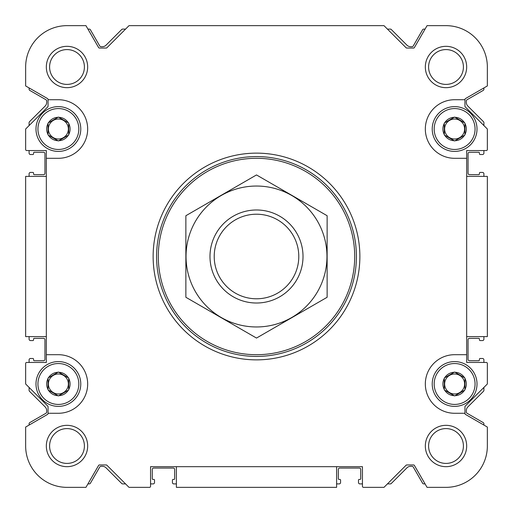 <?xml version="1.0" encoding="UTF-8"?>
<svg xmlns="http://www.w3.org/2000/svg" width="513" height="513" viewBox="0 0 513 513"><rect width="100%" height="100%" fill="white"/><g stroke="black" fill="none" stroke-linecap="round" stroke-linejoin="round"><path stroke-width="0.77" d="M48.049 134.528L48.049 123.049L58.379 117.079L68.716 123.049L68.716 134.983L58.379 140.953L48.049 134.983L48.049 134.528A11.716 11.716 0 0 1 48.049 123.505M57.988 140.722A11.716 11.716 0 0 1 48.44 135.214M68.325 135.214A11.716 11.716 0 0 1 58.777 140.722M68.716 123.505A11.716 11.716 0 0 1 68.716 134.528M58.777 117.31A11.716 11.716 0 0 1 68.325 122.819M48.049 389.495L48.049 378.017L58.379 372.047L68.716 378.017L68.716 389.951L58.379 395.921L48.049 389.951L48.049 389.495A11.716 11.716 0 0 1 48.049 378.472M57.988 395.69A11.716 11.716 0 0 1 48.44 390.181M68.325 390.181A11.716 11.716 0 0 1 58.777 395.69M68.716 378.472A11.716 11.716 0 0 1 68.716 389.495M58.777 372.278A11.716 11.716 0 0 1 68.325 377.786M444.284 389.495L444.284 378.017L454.621 372.047L464.951 378.017L464.951 389.951L454.621 395.921L444.284 389.951L444.284 389.495A11.716 11.716 0 0 1 444.284 378.472M454.223 395.69A11.716 11.716 0 0 1 444.675 390.181M464.56 390.181A11.716 11.716 0 0 1 455.012 395.69M464.951 378.472A11.716 11.716 0 0 1 464.951 389.495M455.012 372.278A11.716 11.716 0 0 1 464.56 377.786M444.284 134.528L444.284 123.049L454.621 117.079L464.951 123.049L464.951 134.983L454.621 140.953L444.284 134.983L444.284 134.528A11.716 11.716 0 0 1 444.284 123.505M454.223 140.722A11.716 11.716 0 0 1 444.675 135.214M464.56 135.214A11.716 11.716 0 0 1 455.012 140.722M464.951 123.505A11.716 11.716 0 0 1 464.951 134.528M455.012 117.31A11.716 11.716 0 0 1 464.56 122.819M25.65 427.053L25.65 446.002L25.65 427.053L47.529 414.421A1.032 1.032 0 0 0 48.049 413.529L48.049 406.809A1.032 1.032 0 0 0 47.741 406.078L25.65 383.987L25.65 363.486A1.032 1.032 0 0 1 26.682 362.447L46.324 362.447L46.324 150.553L26.682 150.553A1.032 1.032 0 0 1 25.65 149.514L25.65 129.013L47.741 106.922A1.032 1.032 0 0 0 48.049 106.191L48.049 99.471A1.032 1.032 0 0 0 47.529 98.579L25.65 85.947L25.65 66.998A41.348 41.348 0 0 1 66.998 25.65L85.947 25.65L66.998 25.65M487.35 85.947L487.35 66.998L487.35 85.947L465.471 98.579A1.032 1.032 0 0 0 464.951 99.471L464.951 106.191A1.032 1.032 0 0 0 465.259 106.922L487.35 129.013L487.35 149.514A1.032 1.032 0 0 1 486.318 150.553L466.676 150.553L466.676 362.447L486.318 362.447A1.032 1.032 0 0 1 487.35 363.486L487.35 383.987L465.259 406.078A1.032 1.032 0 0 0 464.951 406.809L464.951 413.529A1.032 1.032 0 0 0 465.471 414.421L487.35 427.053L487.35 446.002A41.348 41.348 0 0 1 446.002 487.35L427.053 487.35L446.002 487.35M176.389 483.906L173.804 483.906A1.379 1.379 0 0 1 172.432 482.528L172.432 480.117A0.686 0.686 0 0 1 173.118 479.424L173.978 479.424A0.686 0.686 0 0 0 174.67 478.738L174.67 469.433A1.379 1.379 0 0 0 173.291 468.055L153.65 468.055A1.379 1.379 0 0 0 152.271 469.433L152.271 478.738A0.686 0.686 0 0 0 152.964 479.424L153.823 479.424A0.686 0.686 0 0 1 154.516 480.117L154.516 482.528A1.379 1.379 0 0 1 153.137 483.906L150.553 483.906L150.553 486.318L150.553 466.676L362.447 466.676L362.447 486.318L362.447 483.906L359.863 483.906A1.379 1.379 0 0 1 358.484 482.528L358.484 480.117A0.686 0.686 0 0 1 359.177 479.424L360.036 479.424A0.686 0.686 0 0 0 360.729 478.738L360.729 469.433A1.379 1.379 0 0 0 359.35 468.055L339.709 468.055A1.379 1.379 0 0 0 338.33 469.433L338.33 478.738A0.686 0.686 0 0 0 339.022 479.424L339.882 479.424A0.686 0.686 0 0 1 340.568 480.117L340.568 482.528A1.379 1.379 0 0 1 339.196 483.906L336.611 483.906M486.318 150.553L483.906 150.553L483.906 153.137A1.379 1.379 0 0 1 482.528 154.516L480.117 154.516A0.686 0.686 0 0 1 479.424 153.823L479.424 152.964A0.686 0.686 0 0 0 478.738 152.271L469.433 152.271A1.379 1.379 0 0 0 468.055 153.65L468.055 173.291A1.379 1.379 0 0 0 469.433 174.67L478.738 174.67A0.686 0.686 0 0 0 479.424 173.978L479.424 173.118A0.686 0.686 0 0 1 480.117 172.432L482.528 172.432A1.379 1.379 0 0 1 483.906 173.804L483.906 176.389M26.682 362.447L29.094 362.447L29.094 359.863A1.379 1.379 0 0 1 30.472 358.484L32.883 358.484A0.686 0.686 0 0 1 33.576 359.177L33.576 360.036A0.686 0.686 0 0 0 34.262 360.729L43.567 360.729A1.379 1.379 0 0 0 44.945 359.35L44.945 339.709A1.379 1.379 0 0 0 43.567 338.33L34.262 338.33A0.686 0.686 0 0 0 33.576 339.022L33.576 339.882A0.686 0.686 0 0 1 32.883 340.568L30.472 340.568A1.379 1.379 0 0 1 29.094 339.196L29.094 336.611M29.094 176.389L29.094 173.804A1.379 1.379 0 0 1 30.472 172.432L32.883 172.432A0.686 0.686 0 0 1 33.576 173.118L33.576 173.978A0.686 0.686 0 0 0 34.262 174.67L43.567 174.67A1.379 1.379 0 0 0 44.945 173.291L44.945 153.65A1.379 1.379 0 0 0 43.567 152.271L34.262 152.271A0.686 0.686 0 0 0 33.576 152.964L33.576 153.823A0.686 0.686 0 0 1 32.883 154.516L30.472 154.516A1.379 1.379 0 0 1 29.094 153.137L29.094 150.553L26.682 150.553M25.65 129.013L25.65 149.514M483.906 336.611L483.906 339.196A1.379 1.379 0 0 1 482.528 340.568L480.117 340.568A0.686 0.686 0 0 1 479.424 339.882L479.424 339.022A0.686 0.686 0 0 0 478.738 338.33L469.433 338.33A1.379 1.379 0 0 0 468.055 339.709L468.055 359.35A1.379 1.379 0 0 0 469.433 360.729L478.738 360.729A0.686 0.686 0 0 0 479.424 360.036L479.424 359.177A0.686 0.686 0 0 1 480.117 358.484L482.528 358.484A1.379 1.379 0 0 1 483.906 359.863L483.906 362.447L486.318 362.447M25.65 446.002A41.348 41.348 0 0 0 66.998 487.35L85.947 487.35L98.579 465.471A1.032 1.032 0 0 1 99.471 464.951L106.191 464.951A1.032 1.032 0 0 1 106.922 465.259L129.013 487.35L149.514 487.35A1.032 1.032 0 0 0 150.553 486.318M362.447 486.318A1.032 1.032 0 0 0 363.486 487.35L383.987 487.35L406.078 465.259A1.032 1.032 0 0 1 406.809 464.951L413.529 464.951A1.032 1.032 0 0 1 414.421 465.471L427.053 487.35M487.35 66.998A41.348 41.348 0 0 0 446.002 25.65L427.053 25.65L414.421 47.529A1.032 1.032 0 0 1 413.529 48.049L406.809 48.049A1.032 1.032 0 0 1 406.078 47.741L383.987 25.65L129.013 25.65L106.922 47.741A1.032 1.032 0 0 1 106.191 48.049L99.471 48.049A1.032 1.032 0 0 1 98.579 47.529L85.947 25.65M46.324 158.305L58.379 158.305A29.286 29.286 0 0 0 87.672 129.013A29.286 29.286 0 0 0 58.379 99.727L48.049 99.727M48.049 413.273L58.379 413.273A29.286 29.286 0 0 0 87.672 383.987A29.286 29.286 0 0 0 58.379 354.695L46.324 354.695M466.676 354.695L454.621 354.695A29.286 29.286 0 0 0 425.328 383.987A29.286 29.286 0 0 0 454.621 413.273L464.951 413.273M464.951 99.727L454.621 99.727A29.286 29.286 0 0 0 425.328 129.013A29.286 29.286 0 0 0 454.621 158.305L466.676 158.305M46.324 66.998A20.674 20.674 0 0 1 77.335 49.094A20.674 20.674 0 0 1 77.335 84.901A20.674 20.674 0 0 1 46.324 66.998M46.324 446.002A20.674 20.674 0 0 1 77.335 428.099A20.674 20.674 0 0 1 77.335 463.906A20.674 20.674 0 0 1 46.324 446.002M425.328 446.002A20.674 20.674 0 0 1 456.339 428.099A20.674 20.674 0 0 1 456.339 463.906A20.674 20.674 0 0 1 425.328 446.002M425.328 66.998A20.674 20.674 0 0 1 456.339 49.094A20.674 20.674 0 0 1 456.339 84.901A20.674 20.674 0 0 1 425.328 66.998M336.611 466.676L336.611 487.35L176.389 487.35L176.389 466.676M466.676 176.389L487.35 176.389L487.35 336.611L466.676 336.611M46.324 176.389L25.65 176.389L25.65 336.611L46.324 336.611M87.935 483.906L89.211 483.906A1.379 1.379 0 0 0 90.403 483.214L99.753 467.022A1.379 1.379 0 0 1 100.946 466.33L102.414 466.33A5.168 5.168 0 0 1 106.069 467.843L121.722 483.502A1.379 1.379 0 0 0 122.697 483.906L125.57 483.906M387.43 483.906L390.303 483.906A1.379 1.379 0 0 0 391.278 483.502L406.931 467.843A5.168 5.168 0 0 1 410.586 466.33L412.054 466.33A1.379 1.379 0 0 1 413.247 467.022L422.597 483.214A1.379 1.379 0 0 0 423.789 483.906L425.065 483.906M483.906 425.065L483.906 423.789A1.379 1.379 0 0 0 483.214 422.597L467.022 413.247A1.379 1.379 0 0 1 466.33 412.054L466.33 410.586A5.168 5.168 0 0 1 467.843 406.931L483.502 391.278A1.379 1.379 0 0 0 483.906 390.303L483.906 387.43M483.906 125.57L483.906 122.697A1.379 1.379 0 0 0 483.502 121.722L467.843 106.069A5.168 5.168 0 0 1 466.33 102.414L466.33 100.946A1.379 1.379 0 0 1 467.022 99.753L483.214 90.403A1.379 1.379 0 0 0 483.906 89.211L483.906 87.935M425.065 29.094L423.789 29.094A1.379 1.379 0 0 0 422.597 29.786L413.247 45.978A1.379 1.379 0 0 1 412.054 46.67L410.586 46.67A5.168 5.168 0 0 1 406.931 45.157L391.278 29.497A1.379 1.379 0 0 0 390.303 29.094L387.43 29.094M125.57 29.094L122.697 29.094A1.379 1.379 0 0 0 121.722 29.497L106.069 45.157A5.168 5.168 0 0 1 102.414 46.67L100.946 46.67A1.379 1.379 0 0 1 99.753 45.978L90.403 29.786A1.379 1.379 0 0 0 89.211 29.094L87.935 29.094M29.094 87.935L29.094 89.211A1.379 1.379 0 0 0 29.786 90.403L45.978 99.753A1.379 1.379 0 0 1 46.67 100.946L46.67 102.414A5.168 5.168 0 0 1 45.157 106.069L29.497 121.722A1.379 1.379 0 0 0 29.094 122.697L29.094 125.57M29.094 387.43L29.094 390.303A1.379 1.379 0 0 0 29.497 391.278L45.157 406.931A5.168 5.168 0 0 1 46.67 410.586L46.67 412.054A1.379 1.379 0 0 1 45.978 413.247L29.786 422.597A1.379 1.379 0 0 0 29.094 423.789L29.094 425.065M129.013 487.35L149.514 487.35M487.35 383.987L487.35 363.486M428.592 66.998A17.41 17.41 0 0 1 454.71 51.916A17.41 17.41 0 0 1 454.71 82.074A17.41 17.41 0 0 1 428.592 66.998M428.592 446.002A17.41 17.41 0 0 1 454.71 430.926A17.41 17.41 0 0 1 454.71 461.084A17.41 17.41 0 0 1 428.592 446.002M49.588 446.002A17.41 17.41 0 0 1 75.7 430.926A17.41 17.41 0 0 1 75.7 461.084A17.41 17.41 0 0 1 49.588 446.002M49.588 66.998A17.41 17.41 0 0 1 75.7 51.916A17.41 17.41 0 0 1 75.7 82.074A17.41 17.41 0 0 1 49.588 66.998M158.305 256.5A98.195 98.195 0 0 1 305.601 171.457A98.195 98.195 0 0 1 305.601 341.543A98.195 98.195 0 0 1 158.305 256.5M156.58 256.5A99.92 99.92 0 0 1 306.46 169.97A99.92 99.92 0 0 1 306.46 343.03A99.92 99.92 0 0 1 156.58 256.5M153.137 256.5A103.363 103.363 0 0 1 308.185 166.981A103.363 103.363 0 0 1 308.185 346.019A103.363 103.363 0 0 1 153.137 256.5M444.675 122.819A11.716 11.716 0 0 1 454.223 117.31M434.171 129.013A20.449 20.449 0 0 1 464.842 111.308A20.449 20.449 0 0 1 464.842 146.724A20.449 20.449 0 0 1 434.171 129.013M432.222 129.013A22.399 22.399 0 0 1 465.817 109.622A22.399 22.399 0 0 1 465.817 148.411A22.399 22.399 0 0 1 432.222 129.013M48.44 122.819A11.716 11.716 0 0 1 57.988 117.31M37.936 129.013A20.449 20.449 0 0 1 68.607 111.308A20.449 20.449 0 0 1 68.607 146.724A20.449 20.449 0 0 1 37.936 129.013M35.987 129.013A22.399 22.399 0 0 1 69.582 109.622A22.399 22.399 0 0 1 69.582 148.411A22.399 22.399 0 0 1 35.987 129.013M48.44 377.786A11.716 11.716 0 0 1 57.988 372.278M37.936 383.987A20.449 20.449 0 0 1 68.607 366.276A20.449 20.449 0 0 1 68.607 401.692A20.449 20.449 0 0 1 37.936 383.987M35.987 383.987A22.399 22.399 0 0 1 69.582 364.589A22.399 22.399 0 0 1 69.582 403.378A22.399 22.399 0 0 1 35.987 383.987M444.675 377.786A11.716 11.716 0 0 1 454.223 372.278M434.171 383.987A20.449 20.449 0 0 1 464.842 366.276A20.449 20.449 0 0 1 464.842 401.692A20.449 20.449 0 0 1 434.171 383.987M432.222 383.987A22.399 22.399 0 0 1 465.817 364.589A22.399 22.399 0 0 1 465.817 403.378A22.399 22.399 0 0 1 432.222 383.987M464.611 129.013A9.991 9.991 0 0 0 449.619 120.363A9.991 9.991 0 0 0 449.619 137.67A9.991 9.991 0 0 0 464.611 129.013M464.611 383.987A9.991 9.991 0 0 0 449.619 375.33A9.991 9.991 0 0 0 449.619 392.637A9.991 9.991 0 0 0 464.611 383.987M68.376 383.987A9.991 9.991 0 0 0 53.384 375.33A9.991 9.991 0 0 0 53.384 392.637A9.991 9.991 0 0 0 68.376 383.987M68.376 129.013A9.991 9.991 0 0 0 53.384 120.363A9.991 9.991 0 0 0 53.384 137.67A9.991 9.991 0 0 0 68.376 129.013M214.216 256.5A42.284 42.284 0 0 1 277.642 219.878A42.284 42.284 0 0 1 277.642 293.122A42.284 42.284 0 0 1 214.216 256.5M209.984 256.5A46.516 46.516 0 0 1 279.758 216.217A46.516 46.516 0 0 1 279.758 296.783A46.516 46.516 0 0 1 209.984 256.5M256.5 186.039A70.461 70.461 0 0 1 317.521 291.73A70.461 70.461 0 0 1 195.479 291.73A70.461 70.461 0 0 1 256.5 186.039M327.134 297.277L327.134 215.723L256.5 174.939L185.866 215.723L185.866 297.277L256.5 338.061L327.134 297.277"/></g></svg>
